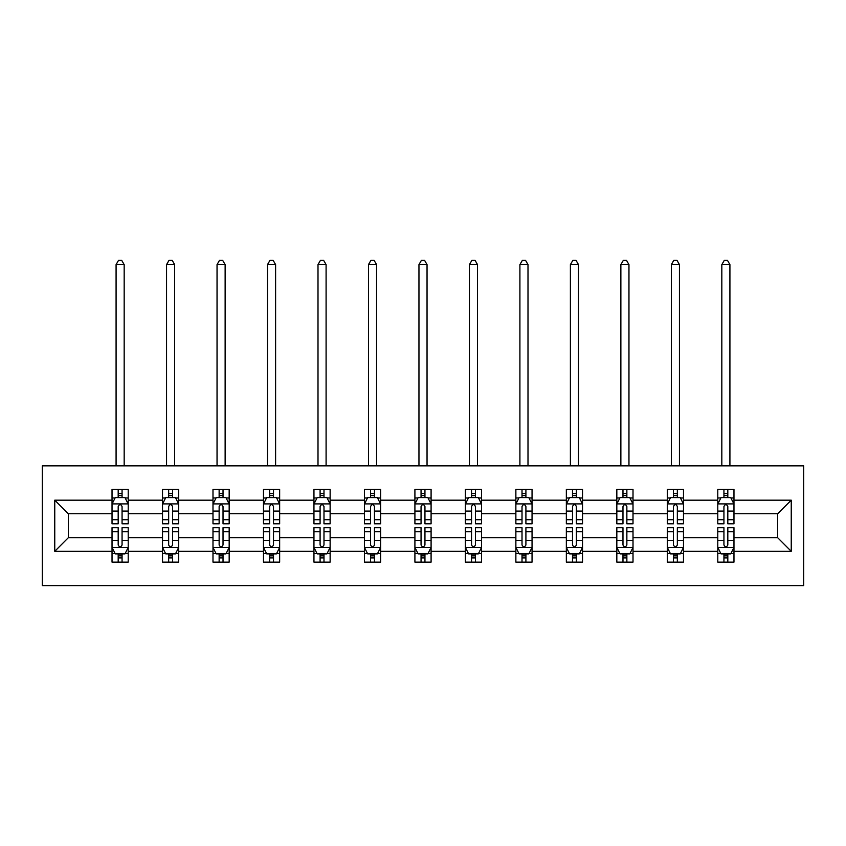 <?xml version="1.0" encoding="UTF-8"?>
<svg xmlns="http://www.w3.org/2000/svg" width="846" height="846" viewBox="0 0 846 846"><rect width="100%" height="100%" fill="white"/><g stroke="black" fill="none" stroke-linecap="round" stroke-linejoin="round"><path stroke-width="1.27" d="M42.3 585.601L803.7 585.601L803.7 465.871L42.3 465.871L42.3 585.601M733.968 551.306L733.968 537.707L777.654 537.707L791.243 551.306L733.968 551.306L733.968 562.146L727.814 562.146L727.814 553.887M717.789 551.306L683.483 551.306L683.483 537.707L717.789 537.707L717.789 562.146L733.968 562.146L733.968 553.506L730.923 553.506M683.483 551.306L683.483 562.146L677.339 562.146L677.339 553.887M667.304 551.306L633.009 551.306L633.009 537.707L667.304 537.707L667.304 562.146L683.483 562.146L683.483 553.506L680.448 553.506M633.009 551.306L633.009 562.146L626.865 562.146L626.865 553.887M616.829 551.306L582.524 551.306L582.524 537.707L616.829 537.707L616.829 562.146L633.009 562.146L633.009 553.506L629.963 553.506M582.524 551.306L582.524 562.146L576.38 562.146L576.38 553.887M566.344 551.306L532.049 551.306L532.049 537.707L566.344 537.707L566.344 562.146L582.524 562.146L582.524 553.506L579.489 553.506M532.049 551.306L532.049 562.146L525.905 562.146L525.905 553.887M515.87 551.306L481.564 551.306L481.564 537.707L515.87 537.707L515.87 562.146L532.049 562.146L532.049 553.506L529.004 553.506M481.564 551.306L481.564 562.146L475.42 562.146L475.42 553.887M465.385 551.306L431.09 551.306L431.09 537.707L465.385 537.707L465.385 562.146L481.564 562.146L481.564 553.506L478.529 553.506M431.09 551.306L431.09 562.146L424.946 562.146L424.946 553.887M414.91 551.306L380.615 551.306L380.615 537.707L414.91 537.707L414.91 562.146L431.09 562.146L431.09 553.506L428.044 553.506M380.615 551.306L380.615 562.146L374.461 562.146L374.461 553.887M364.436 551.306L330.13 551.306L330.13 537.707L364.436 537.707L364.436 562.146L380.615 562.146L380.615 553.506L377.57 553.506M330.13 551.306L330.13 562.146L323.986 562.146L323.986 553.887M313.951 551.306L279.656 551.306L279.656 537.707L313.951 537.707L313.951 562.146L330.13 562.146L330.13 553.506L327.085 553.506M279.656 551.306L279.656 562.146L273.501 562.146L273.501 553.887M263.476 551.306L229.171 551.306L229.171 537.707L263.476 537.707L263.476 562.146L279.656 562.146L279.656 553.506L276.61 553.506M229.171 551.306L229.171 562.146L223.027 562.146L223.027 553.887M212.991 551.306L178.696 551.306L178.696 537.707L212.991 537.707L212.991 562.146L229.171 562.146L229.171 553.506L226.125 553.506M178.696 551.306L178.696 562.146L172.542 562.146L172.542 553.887M162.517 551.306L128.211 551.306L128.211 537.707L162.517 537.707L162.517 562.146L178.696 562.146L178.696 553.506L175.651 553.506M128.211 551.306L128.211 562.146L122.067 562.146L122.067 553.887M112.032 551.306L54.757 551.306L54.757 500.176L112.032 500.176L112.032 513.765L68.346 513.765L68.346 537.707L112.032 537.707L112.032 562.146L128.211 562.146L128.211 553.506L125.166 553.506M115.077 497.977L112.032 497.977L112.032 489.337L112.032 500.176M118.186 497.585L118.186 489.337L112.032 489.337L128.211 489.337L128.211 500.176L162.517 500.176L162.517 489.337L178.696 489.337L178.696 500.176L212.991 500.176L212.991 489.337L229.171 489.337L229.171 500.176L263.476 500.176L263.476 489.337L279.656 489.337L279.656 500.176L313.951 500.176L313.951 489.337L330.13 489.337L330.13 500.176L364.436 500.176L364.436 489.337L380.615 489.337L380.615 500.176L414.91 500.176L414.91 489.337L431.09 489.337L431.09 500.176L465.385 500.176L465.385 489.337L481.564 489.337L481.564 500.176L515.87 500.176L515.87 489.337L532.049 489.337L532.049 500.176L566.344 500.176L566.344 489.337L582.524 489.337L582.524 500.176L616.829 500.176L616.829 489.337L633.009 489.337L633.009 500.176L667.304 500.176L667.304 489.337L683.483 489.337L683.483 500.176L717.789 500.176L717.789 489.337L733.968 489.337L733.968 500.176L791.243 500.176L791.243 551.306M717.789 500.176L717.789 513.765L683.483 513.765L683.483 500.176M667.304 500.176L667.304 513.765L633.009 513.765L633.009 500.176M616.829 500.176L616.829 513.765L582.524 513.765L582.524 500.176M566.344 500.176L566.344 513.765L532.049 513.765L532.049 500.176M515.87 500.176L515.87 513.765L481.564 513.765L481.564 500.176M465.385 500.176L465.385 513.765L431.09 513.765L431.09 500.176M414.91 500.176L414.91 513.765L380.615 513.765L380.615 500.176M364.436 500.176L364.436 513.765L330.13 513.765L330.13 500.176M313.951 500.176L313.951 513.765L279.656 513.765L279.656 500.176M263.476 500.176L263.476 513.765L229.171 513.765L229.171 500.176M212.991 500.176L212.991 513.765L178.696 513.765L178.696 500.176M162.517 500.176L162.517 513.765L128.211 513.765L128.211 500.176M54.757 500.176L68.346 513.765M777.654 537.707L777.654 513.765L733.968 513.765L733.968 500.176M723.933 497.427L727.814 497.427M673.458 497.427L677.339 497.427M622.973 497.427L626.865 497.427M572.499 497.427L576.38 497.427M522.014 497.427L525.905 497.427M471.539 497.427L475.42 497.427M421.054 497.427L424.946 497.427M370.58 497.427L374.461 497.427M320.095 497.427L323.986 497.427M269.62 497.427L273.501 497.427M219.135 497.427L223.027 497.427M168.661 497.427L172.542 497.427M118.186 497.427L122.067 497.427M118.186 554.056L122.067 554.056M168.661 554.056L172.542 554.056M219.135 554.056L223.027 554.056M269.62 554.056L273.501 554.056M320.095 554.056L323.986 554.056M370.58 554.056L374.461 554.056M421.054 554.056L424.946 554.056M471.539 554.056L475.42 554.056M522.014 554.056L525.905 554.056M572.499 554.056L576.38 554.056M622.973 554.056L626.865 554.056M673.458 554.056L677.339 554.056M723.933 554.056L727.814 554.056M68.346 537.707L54.757 551.306M791.243 500.176L777.654 513.765M122.067 493.546L118.186 493.546M112.032 519.74L112.032 523.801L118.186 523.801L118.186 519.74L112.032 519.74L112.032 513.765M128.211 513.765L128.211 523.801L122.067 523.801L122.067 506.49C120.767 503.994 119.476 503.994 118.186 506.49L118.186 519.74M125.166 497.977L128.211 497.977L128.211 489.337L122.067 489.337L122.067 497.585M128.211 504.057L124.975 497.585L115.268 497.585L112.032 504.057M124.172 465.871L124.172 264.608L116.082 264.608L116.082 465.871M116.082 264.608L118.503 260.399L121.739 260.399L124.172 264.608M118.186 557.937L122.067 557.937M128.211 531.732L128.211 527.682L122.067 527.682L122.067 531.732L128.211 531.732L128.211 537.707M112.032 537.707L112.032 527.682L118.186 527.682L118.186 544.993C119.476 547.489 120.767 547.489 122.067 544.993L122.067 531.732M115.077 553.506L112.032 553.506L112.032 562.146L118.186 562.146L118.186 553.887M112.032 547.415L115.268 553.887L124.975 553.887L128.211 547.415M172.542 493.546L168.661 493.546M165.552 497.977L162.517 497.977L162.517 489.337L168.661 489.337L168.661 497.585M162.517 519.74L162.517 523.801L168.661 523.801L168.661 519.74L162.517 519.74L162.517 513.765M178.696 513.765L178.696 523.801L172.542 523.801L172.542 506.49C171.252 503.994 169.961 503.994 168.661 506.49L168.661 519.74M175.651 497.977L178.696 497.977L178.696 489.337L172.542 489.337L172.542 497.585M178.696 504.057L175.46 497.585L165.753 497.585L162.517 504.057M174.646 465.871L174.646 264.608L166.556 264.608L166.556 465.871M166.556 264.608L168.989 260.399L172.224 260.399L174.646 264.608M223.027 493.546L219.135 493.546M216.037 497.977L212.991 497.977L212.991 489.337L219.135 489.337L219.135 497.585M212.991 519.74L212.991 523.801L219.135 523.801L219.135 519.74L212.991 519.74L212.991 513.765M229.171 513.765L229.171 523.801L223.027 523.801L223.027 506.49C221.726 503.994 220.436 503.994 219.135 506.49L219.135 519.74M226.125 497.977L229.171 497.977L229.171 489.337L223.027 489.337L223.027 497.585M229.171 504.057L225.935 497.585L216.227 497.585L212.991 504.057M225.131 465.871L225.131 264.608L217.041 264.608L217.041 465.871M217.041 264.608L219.463 260.399L222.699 260.399L225.131 264.608M168.661 557.937L172.542 557.937M178.696 531.732L178.696 527.682L172.542 527.682L172.542 531.732L178.696 531.732L178.696 537.707M162.517 537.707L162.517 527.682L168.661 527.682L168.661 544.993C169.951 547.489 171.252 547.489 172.542 544.993L172.542 531.732M165.552 553.506L162.517 553.506L162.517 562.146L168.661 562.146L168.661 553.887M162.517 547.415L165.753 553.887L175.46 553.887L178.696 547.415M219.135 557.937L223.027 557.937M229.171 531.732L229.171 527.682L223.027 527.682L223.027 531.732L229.171 531.732L229.171 537.707M212.991 537.707L212.991 527.682L219.135 527.682L219.135 544.993C220.436 547.489 221.726 547.489 223.027 544.993L223.027 531.732M216.037 553.506L212.991 553.506L212.991 562.146L219.135 562.146L219.135 553.887M212.991 547.415L216.227 553.887L225.935 553.887L229.171 547.415M273.501 493.546L269.62 493.546M266.511 497.977L263.476 497.977L263.476 489.337L269.62 489.337L269.62 497.585M263.476 519.74L263.476 523.801L269.62 523.801L269.62 519.74L263.476 519.74L263.476 513.765M279.656 513.765L279.656 523.801L273.501 523.801L273.501 506.49C272.211 503.994 270.921 503.994 269.62 506.49L269.62 519.74M276.61 497.977L279.656 497.977L279.656 489.337L273.501 489.337L273.501 497.585M279.656 504.057L276.42 497.585L266.712 497.585L263.476 504.057M275.606 465.871L275.606 264.608L267.516 264.608L267.516 465.871M267.516 264.608L269.948 260.399L273.184 260.399L275.606 264.608M269.62 557.937L273.501 557.937M279.656 531.732L279.656 527.682L273.501 527.682L273.501 531.732L279.656 531.732L279.656 537.707M263.476 537.707L263.476 527.682L269.62 527.682L269.62 544.993C270.91 547.489 272.211 547.489 273.501 544.993L273.501 531.732M266.511 553.506L263.476 553.506L263.476 562.146L269.62 562.146L269.62 553.887M263.476 547.415L266.712 553.887L276.42 553.887L279.656 547.415M323.986 493.546L320.095 493.546M316.996 497.977L313.951 497.977L313.951 489.337L320.095 489.337L320.095 497.585M313.951 519.74L313.951 523.801L320.095 523.801L320.095 519.74L313.951 519.74L313.951 513.765M330.13 513.765L330.13 523.801L323.986 523.801L323.986 506.49C322.686 503.994 321.395 503.994 320.095 506.49L320.095 519.74M327.085 497.977L330.13 497.977L330.13 489.337L323.986 489.337L323.986 497.585M330.13 504.057L326.894 497.585L317.187 497.585L313.951 504.057M326.091 465.871L326.091 264.608L318.001 264.608L318.001 465.871M318.001 264.608L320.423 260.399L323.658 260.399L326.091 264.608M320.095 557.937L323.986 557.937M330.13 531.732L330.13 527.682L323.986 527.682L323.986 531.732L330.13 531.732L330.13 537.707M313.951 537.707L313.951 527.682L320.095 527.682L320.095 544.993C321.395 547.489 322.686 547.489 323.986 544.993L323.986 531.732M316.996 553.506L313.951 553.506L313.951 562.146L320.095 562.146L320.095 553.887M313.951 547.415L317.187 553.887L326.894 553.887L330.13 547.415M374.461 493.546L370.58 493.546M367.471 497.977L364.436 497.977L364.436 489.337L370.58 489.337L370.58 497.585M364.436 519.74L364.436 523.801L370.58 523.801L370.58 519.74L364.436 519.74L364.436 513.765M380.615 513.765L380.615 523.801L374.461 523.801L374.461 506.49C373.171 503.994 371.87 503.994 370.58 506.49L370.58 519.74M377.57 497.977L380.615 497.977L380.615 489.337L374.461 489.337L374.461 497.585M380.615 504.057L377.379 497.585L367.672 497.585L364.436 504.057M376.565 465.871L376.565 264.608L368.475 264.608L368.475 465.871M368.475 264.608L370.908 260.399L374.144 260.399L376.565 264.608M370.58 557.937L374.461 557.937M380.615 531.732L380.615 527.682L374.461 527.682L374.461 531.732L380.615 531.732L380.615 537.707M364.436 537.707L364.436 527.682L370.58 527.682L370.58 544.993C371.87 547.489 373.171 547.489 374.461 544.993L374.461 531.732M367.471 553.506L364.436 553.506L364.436 562.146L370.58 562.146L370.58 553.887M364.436 547.415L367.672 553.887L377.379 553.887L380.615 547.415M424.946 493.546L421.054 493.546M417.956 497.977L414.91 497.977L414.91 489.337L421.054 489.337L421.054 497.585M414.91 519.74L414.91 523.801L421.054 523.801L421.054 519.74L414.91 519.74L414.91 513.765M431.09 513.765L431.09 523.801L424.946 523.801L424.946 506.49C423.645 503.994 422.355 503.994 421.054 506.49L421.054 519.74M428.044 497.977L431.09 497.977L431.09 489.337L424.946 489.337L424.946 497.585M431.09 504.057L427.854 497.585L418.146 497.585L414.91 504.057M427.04 465.871L427.04 264.608L418.96 264.608L418.96 465.871M418.96 264.608L421.382 260.399L424.618 260.399L427.04 264.608M421.054 557.937L424.946 557.937M431.09 531.732L431.09 527.682L424.946 527.682L424.946 531.732L431.09 531.732L431.09 537.707M414.91 537.707L414.91 527.682L421.054 527.682L421.054 544.993C422.355 547.489 423.645 547.489 424.946 544.993L424.946 531.732M417.956 553.506L414.91 553.506L414.91 562.146L421.054 562.146L421.054 553.887M414.91 547.415L418.146 553.887L427.854 553.887L431.09 547.415M475.42 493.546L471.539 493.546M468.43 497.977L465.385 497.977L465.385 489.337L471.539 489.337L471.539 497.585M465.385 519.74L465.385 523.801L471.539 523.801L471.539 519.74L465.385 519.74L465.385 513.765M481.564 513.765L481.564 523.801L475.42 523.801L475.42 506.49C474.13 503.994 472.829 503.994 471.539 506.49L471.539 519.74M478.529 497.977L481.564 497.977L481.564 489.337L475.42 489.337L475.42 497.585M481.564 504.057L478.328 497.585L468.621 497.585L465.385 504.057M477.525 465.871L477.525 264.608L469.435 264.608L469.435 465.871M469.435 264.608L471.857 260.399L475.092 260.399L477.525 264.608M471.539 557.937L475.42 557.937M481.564 531.732L481.564 527.682L475.42 527.682L475.42 531.732L481.564 531.732L481.564 537.707M465.385 537.707L465.385 527.682L471.539 527.682L471.539 544.993C472.829 547.489 474.13 547.489 475.42 544.993L475.42 531.732M468.43 553.506L465.385 553.506L465.385 562.146L471.539 562.146L471.539 553.887M465.385 547.415L468.621 553.887L478.328 553.887L481.564 547.415M525.905 493.546L522.014 493.546M518.915 497.977L515.87 497.977L515.87 489.337L522.014 489.337L522.014 497.585M515.87 519.74L515.87 523.801L522.014 523.801L522.014 519.74L515.87 519.74L515.87 513.765M532.049 513.765L532.049 523.801L525.905 523.801L525.905 506.49C524.605 503.994 523.314 503.994 522.014 506.49L522.014 519.74M529.004 497.977L532.049 497.977L532.049 489.337L525.905 489.337L525.905 497.585M532.049 504.057L528.813 497.585L519.106 497.585L515.87 504.057M527.999 465.871L527.999 264.608L519.909 264.608L519.909 465.871M519.909 264.608L522.342 260.399L525.578 260.399L527.999 264.608M522.014 557.937L525.905 557.937M532.049 531.732L532.049 527.682L525.905 527.682L525.905 531.732L532.049 531.732L532.049 537.707M515.87 537.707L515.87 527.682L522.014 527.682L522.014 544.993C523.314 547.489 524.605 547.489 525.905 544.993L525.905 531.732M518.915 553.506L515.87 553.506L515.87 562.146L522.014 562.146L522.014 553.887M515.87 547.415L519.106 553.887L528.813 553.887L532.049 547.415M576.38 493.546L572.499 493.546M569.39 497.977L566.344 497.977L566.344 489.337L572.499 489.337L572.499 497.585M566.344 519.74L566.344 523.801L572.499 523.801L572.499 519.74L566.344 519.74L566.344 513.765M582.524 513.765L582.524 523.801L576.38 523.801L576.38 506.49C575.09 503.994 573.789 503.994 572.499 506.49L572.499 519.74M579.489 497.977L582.524 497.977L582.524 489.337L576.38 489.337L576.38 497.585M582.524 504.057L579.288 497.585L569.58 497.585L566.344 504.057M578.484 465.871L578.484 264.608L570.394 264.608L570.394 465.871M570.394 264.608L572.816 260.399L576.052 260.399L578.484 264.608M626.865 493.546L622.973 493.546M619.875 497.977L616.829 497.977L616.829 489.337L622.973 489.337L622.973 497.585M616.829 519.74L616.829 523.801L622.973 523.801L622.973 519.74L616.829 519.74L616.829 513.765M633.009 513.765L633.009 523.801L626.865 523.801L626.865 506.49C625.564 503.994 624.274 503.994 622.973 506.49L622.973 519.74M629.963 497.977L633.009 497.977L633.009 489.337L626.865 489.337L626.865 497.585M633.009 504.057L629.773 497.585L620.065 497.585L616.829 504.057M628.959 465.871L628.959 264.608L620.869 264.608L620.869 465.871M620.869 264.608L623.301 260.399L626.537 260.399L628.959 264.608M677.339 493.546L673.458 493.546M670.349 497.977L667.304 497.977L667.304 489.337L673.458 489.337L673.458 497.585M667.304 519.74L667.304 523.801L673.458 523.801L673.458 519.74L667.304 519.74L667.304 513.765M683.483 513.765L683.483 523.801L677.339 523.801L677.339 506.49C676.049 503.994 674.748 503.994 673.458 506.49L673.458 519.74M680.448 497.977L683.483 497.977L683.483 489.337L677.339 489.337L677.339 497.585M683.483 504.057L680.247 497.585L670.54 497.585L667.304 504.057M679.444 465.871L679.444 264.608L671.354 264.608L671.354 465.871M671.354 264.608L673.776 260.399L677.012 260.399L679.444 264.608M572.499 557.937L576.38 557.937M582.524 531.732L582.524 527.682L576.38 527.682L576.38 531.732L582.524 531.732L582.524 537.707M566.344 537.707L566.344 527.682L572.499 527.682L572.499 544.993C573.789 547.489 575.079 547.489 576.38 544.993L576.38 531.732M569.39 553.506L566.344 553.506L566.344 562.146L572.499 562.146L572.499 553.887M566.344 547.415L569.58 553.887L579.288 553.887L582.524 547.415M622.973 557.937L626.865 557.937M633.009 531.732L633.009 527.682L626.865 527.682L626.865 531.732L633.009 531.732L633.009 537.707M616.829 537.707L616.829 527.682L622.973 527.682L622.973 544.993C624.274 547.489 625.564 547.489 626.865 544.993L626.865 531.732M619.875 553.506L616.829 553.506L616.829 562.146L622.973 562.146L622.973 553.887M616.829 547.415L620.065 553.887L629.773 553.887L633.009 547.415M673.458 557.937L677.339 557.937M683.483 531.732L683.483 527.682L677.339 527.682L677.339 531.732L683.483 531.732L683.483 537.707M667.304 537.707L667.304 527.682L673.458 527.682L673.458 544.993C674.748 547.489 676.039 547.489 677.339 544.993L677.339 531.732M670.349 553.506L667.304 553.506L667.304 562.146L673.458 562.146L673.458 553.887M667.304 547.415L670.54 553.887L680.247 553.887L683.483 547.415M727.814 493.546L723.933 493.546M720.834 497.977L717.789 497.977L717.789 489.337L723.933 489.337L723.933 497.585M717.789 519.74L717.789 523.801L723.933 523.801L723.933 519.74L717.789 519.74L717.789 513.765M733.968 513.765L733.968 523.801L727.814 523.801L727.814 506.49C726.524 503.994 725.234 503.994 723.933 506.49L723.933 519.74M730.923 497.977L733.968 497.977L733.968 489.337L727.814 489.337L727.814 497.585M733.968 504.057L730.733 497.585L721.025 497.585L717.789 504.057M729.918 465.871L729.918 264.608L721.828 264.608L721.828 465.871M721.828 264.608L724.261 260.399L727.497 260.399L729.918 264.608M723.933 557.937L727.814 557.937M733.968 531.732L733.968 527.682L727.814 527.682L727.814 531.732L733.968 531.732L733.968 537.707M717.789 537.707L717.789 527.682L723.933 527.682L723.933 544.993C725.234 547.489 726.524 547.489 727.814 544.993L727.814 531.732M720.834 553.506L717.789 553.506L717.789 562.146L723.933 562.146L723.933 553.887M717.789 547.415L721.025 553.887L730.733 553.887L733.968 547.415M128.127 503.899L112.116 503.899M128.211 519.74L122.067 519.74M118.186 511.069L112.032 511.069M128.211 511.069L122.067 511.069M122.067 495.597L118.186 495.597M112.116 547.584L128.127 547.584M112.032 531.732L118.186 531.732M122.067 540.414L128.211 540.414M112.032 540.414L118.186 540.414M118.186 555.875L122.067 555.875M178.612 503.899L162.591 503.899M178.696 519.74L172.542 519.74M168.661 511.069L162.517 511.069M178.696 511.069L172.542 511.069M172.542 495.597L168.661 495.597M229.086 503.899L213.076 503.899M229.171 519.74L223.027 519.74M219.135 511.069L212.991 511.069M229.171 511.069L223.027 511.069M223.027 495.597L219.135 495.597M162.591 547.584L178.612 547.584M162.517 531.732L168.661 531.732M172.542 540.414L178.696 540.414M162.517 540.414L168.661 540.414M168.661 555.875L172.542 555.875M213.076 547.584L229.086 547.584M212.991 531.732L219.135 531.732M223.027 540.414L229.171 540.414M212.991 540.414L219.135 540.414M219.135 555.875L223.027 555.875M279.571 503.899L263.55 503.899M279.656 519.74L273.501 519.74M269.62 511.069L263.476 511.069M279.656 511.069L273.501 511.069M273.501 495.597L269.62 495.597M263.55 547.584L279.571 547.584M263.476 531.732L269.62 531.732M273.501 540.414L279.656 540.414M263.476 540.414L269.62 540.414M269.62 555.875L273.501 555.875M330.046 503.899L314.035 503.899M330.13 519.74L323.986 519.74M320.095 511.069L313.951 511.069M330.13 511.069L323.986 511.069M323.986 495.597L320.095 495.597M314.035 547.584L330.046 547.584M313.951 531.732L320.095 531.732M323.986 540.414L330.13 540.414M313.951 540.414L320.095 540.414M320.095 555.875L323.986 555.875M380.531 503.899L364.51 503.899M380.615 519.74L374.461 519.74M370.58 511.069L364.436 511.069M380.615 511.069L374.461 511.069M374.461 495.597L370.58 495.597M364.51 547.584L380.531 547.584M364.436 531.732L370.58 531.732M374.461 540.414L380.615 540.414M364.436 540.414L370.58 540.414M370.58 555.875L374.461 555.875M431.005 503.899L414.995 503.899M431.09 519.74L424.946 519.74M421.054 511.069L414.91 511.069M431.09 511.069L424.946 511.069M424.946 495.597L421.054 495.597M414.995 547.584L431.005 547.584M414.91 531.732L421.054 531.732M424.946 540.414L431.09 540.414M414.91 540.414L421.054 540.414M421.054 555.875L424.946 555.875M481.49 503.899L465.469 503.899M481.564 519.74L475.42 519.74M471.539 511.069L465.385 511.069M481.564 511.069L475.42 511.069M475.42 495.597L471.539 495.597M465.469 547.584L481.49 547.584M465.385 531.732L471.539 531.732M475.42 540.414L481.564 540.414M465.385 540.414L471.539 540.414M471.539 555.875L475.42 555.875M531.965 503.899L515.954 503.899M532.049 519.74L525.905 519.74M522.014 511.069L515.87 511.069M532.049 511.069L525.905 511.069M525.905 495.597L522.014 495.597M515.954 547.584L531.965 547.584M515.87 531.732L522.014 531.732M525.905 540.414L532.049 540.414M515.87 540.414L522.014 540.414M522.014 555.875L525.905 555.875M582.45 503.899L566.429 503.899M582.524 519.74L576.38 519.74M572.499 511.069L566.344 511.069M582.524 511.069L576.38 511.069M576.38 495.597L572.499 495.597M632.924 503.899L616.914 503.899M633.009 519.74L626.865 519.74M622.973 511.069L616.829 511.069M633.009 511.069L626.865 511.069M626.865 495.597L622.973 495.597M683.409 503.899L667.388 503.899M683.483 519.74L677.339 519.74M673.458 511.069L667.304 511.069M683.483 511.069L677.339 511.069M677.339 495.597L673.458 495.597M566.429 547.584L582.45 547.584M566.344 531.732L572.499 531.732M576.38 540.414L582.524 540.414M566.344 540.414L572.499 540.414M572.499 555.875L576.38 555.875M616.914 547.584L632.924 547.584M616.829 531.732L622.973 531.732M626.865 540.414L633.009 540.414M616.829 540.414L622.973 540.414M622.973 555.875L626.865 555.875M667.388 547.584L683.409 547.584M667.304 531.732L673.458 531.732M677.339 540.414L683.483 540.414M667.304 540.414L673.458 540.414M673.458 555.875L677.339 555.875M733.884 503.899L717.873 503.899M733.968 519.74L727.814 519.74M723.933 511.069L717.789 511.069M733.968 511.069L727.814 511.069M727.814 495.597L723.933 495.597M717.873 547.584L733.884 547.584M717.789 531.732L723.933 531.732M727.814 540.414L733.968 540.414M717.789 540.414L723.933 540.414M723.933 555.875L727.814 555.875"/></g></svg>
